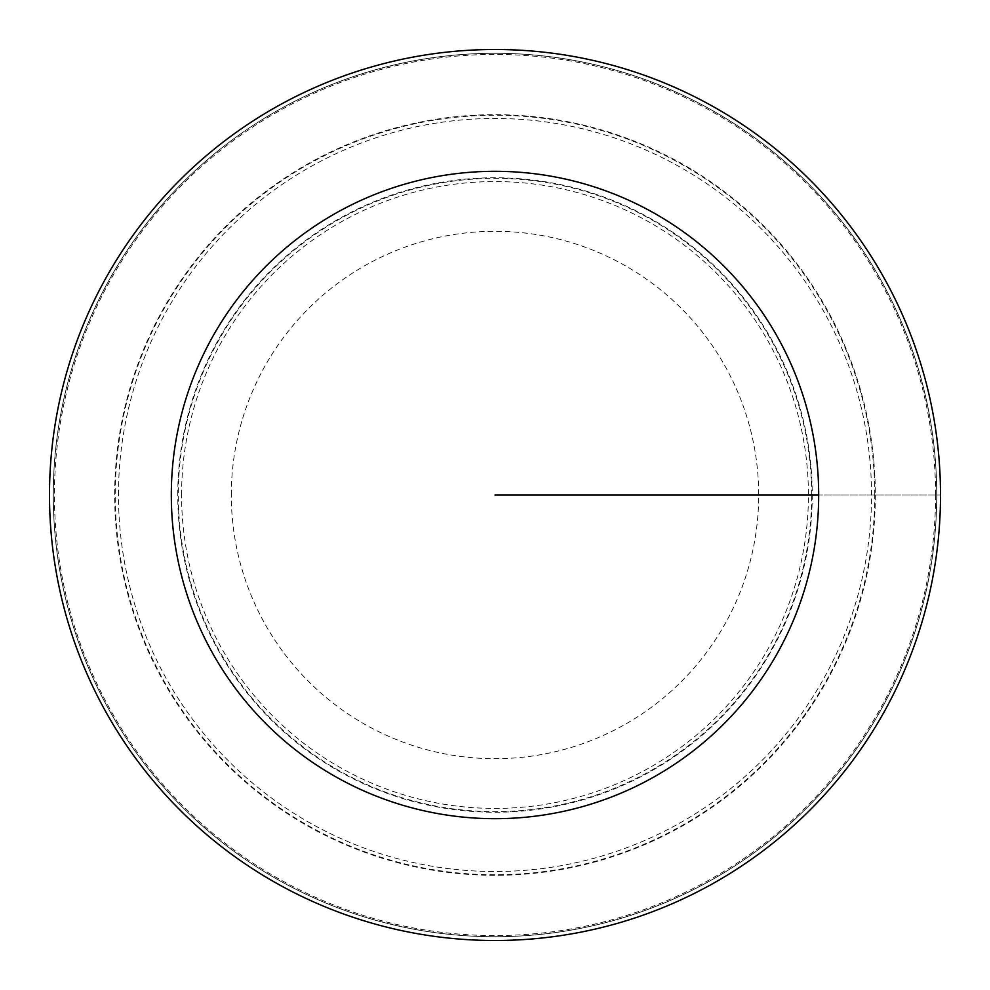 <?xml version="1.0" encoding="UTF-8"?>
<svg xmlns="http://www.w3.org/2000/svg" width="990" height="990" viewBox="0 0 990 990"><rect width="100%" height="100%" fill="white"/><g stroke="black" fill="none" stroke-linecap="round" stroke-linejoin="round"><path stroke-width="0.74" stroke-dasharray="4.95 3.71" d="M936.726 495A441.726 441.726 0 0 1 274.143 877.548A441.726 441.726 0 0 1 274.143 112.452A441.726 441.726 0 0 1 936.726 495A441.726 441.726 0 0 1 274.143 877.548A441.726 441.726 0 0 1 274.143 112.452A441.726 441.726 0 0 1 936.726 495M935.562 495A440.562 440.562 0 0 0 495 54.438A440.562 440.562 0 0 0 54.438 495A440.562 440.562 0 0 0 495 935.562A440.562 440.562 0 0 0 935.562 495M940.5 495A445.5 445.5 0 0 1 272.25 880.815A445.5 445.5 0 0 1 272.25 109.185A445.5 445.5 0 0 1 940.5 495M875.321 495A380.321 380.321 0 0 1 495 875.321A380.321 380.321 0 0 1 114.679 495A380.321 380.321 0 0 1 495 114.679A380.321 380.321 0 0 1 875.321 495M874.764 495A379.764 379.764 0 0 0 305.118 166.11A379.764 379.764 0 0 0 305.118 823.89A379.764 379.764 0 0 0 874.764 495M181.578 495A313.422 313.422 0 0 1 495 181.578A313.422 313.422 0 0 1 808.422 495A313.422 313.422 0 0 1 495 808.422A313.422 313.422 0 0 1 181.578 495M811.664 495A316.664 316.664 0 0 0 336.662 220.758A316.664 316.664 0 0 0 336.662 769.242A316.664 316.664 0 0 0 811.664 495M231.301 495A263.699 263.699 0 0 1 626.843 266.632A263.699 263.699 0 0 1 626.843 723.368A263.699 263.699 0 0 1 231.301 495M177.767 495A317.233 317.233 0 0 1 495 177.767A317.233 317.233 0 0 1 812.233 495A317.233 317.233 0 0 1 495 812.233A317.233 317.233 0 0 1 177.767 495M118.478 495A376.522 376.522 0 0 1 495 118.478A376.522 376.522 0 0 1 871.522 495A376.522 376.522 0 0 1 495 871.522A376.522 376.522 0 0 1 118.478 495M495 495L940.5 495L495 495"/><path stroke-width="1.49" d="M818.68 495A323.68 323.68 0 0 1 333.16 775.318A323.68 323.68 0 0 1 333.16 214.681A323.68 323.68 0 0 1 818.68 495L495 495M940.5 495A445.5 445.5 0 0 1 272.25 880.815A445.5 445.5 0 0 1 272.25 109.185A445.5 445.5 0 0 1 940.5 495A445.5 445.5 0 0 1 495 940.5A445.5 445.5 0 0 1 49.5 495A445.5 445.5 0 0 1 495 49.5A445.5 445.5 0 0 1 940.5 495"/></g></svg>
